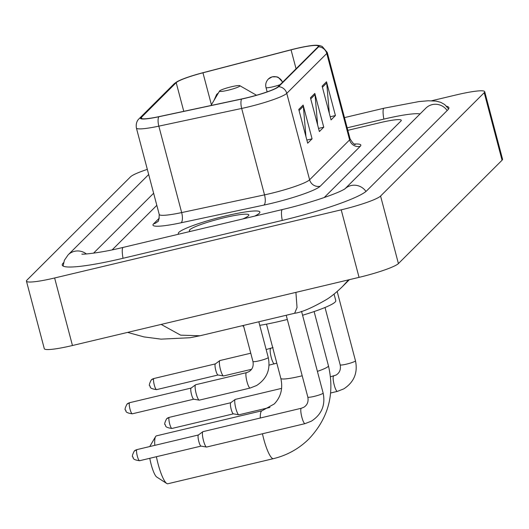 <?xml version="1.0" encoding="UTF-8"?>
<svg xmlns="http://www.w3.org/2000/svg" width="529" height="529" viewBox="0 0 529 529"><rect width="100%" height="100%" fill="white"/><g stroke="black" fill="none" stroke-linecap="round" stroke-linejoin="round"><path stroke-width="0.79" d="M226.095 215.819A42.208 5.072 -14.8 0 0 178.273 233.587A42.208 5.072 -14.8 0 0 178.842 234.162A42.208 5.072 -14.8 0 1 178.273 233.587A42.208 5.072 -14.8 0 1 226.095 215.819A42.208 5.072 -14.8 0 1 259.891 212.023A42.208 5.072 -14.8 0 0 226.095 215.819M295.784 48.675A28.143 3.379 165.2 0 1 318.319 46.149A28.143 3.379 165.2 0 1 317.929 46.962L277.93 86.849A28.143 3.379 165.2 0 1 241.852 98.916L159.004 116.625A28.143 3.379 165.2 0 1 141.058 118.112A28.143 3.379 165.2 0 1 141.448 117.306L176.19 82.656A28.143 3.379 165.2 0 1 202.951 72.797L291.056 49.858A28.143 3.379 165.2 0 1 295.784 48.675M295.896 48.562A28.844 3.465 -14.8 0 0 291.056 49.766L202.951 72.711A28.844 3.465 -14.8 0 0 177.268 81.592A28.844 3.465 -14.8 0 0 175.522 82.815L140.774 117.464A28.844 3.465 -14.8 0 0 158.773 116.764L241.621 99.062A28.844 3.465 -14.8 0 0 278.598 86.683L318.597 46.803A28.844 3.465 -14.8 0 0 316.117 45.243A28.844 3.465 -14.8 0 0 295.896 48.562M298.766 109.437L307.686 143.2L312.07 138.836L303.15 105.073L298.766 109.437M305.954 136.641L303.355 106.269A7.036 6.837 -134.9 0 0 303.15 105.073M306.86 140.073L312.07 138.836M322.128 86.148L331.048 119.911L335.426 115.54L326.505 81.783L322.128 86.148M329.316 113.351L326.717 82.98A7.036 6.837 -134.9 0 0 326.505 81.783M330.222 116.783L335.426 115.54M310.45 97.792L319.371 131.556L323.748 127.191L314.828 93.428L310.45 97.792M317.631 124.996L315.033 94.625A7.036 6.837 -134.9 0 0 314.828 93.428M318.544 128.428L323.748 127.191M254.628 216.136A42.208 5.072 -14.8 0 0 259.891 212.023A42.208 5.072 -14.8 0 1 254.628 216.136M324.178 197.555L400.916 121.035A26.384 3.167 -14.8 0 0 401.28 120.275A26.384 3.167 -14.8 0 0 380.153 122.649L347.837 130.332L380.153 122.649A26.384 3.167 -14.8 0 1 401.28 120.275A26.384 3.167 -14.8 0 1 400.916 121.035L324.178 197.555M156.822 205.338L112.181 249.86L156.822 205.338M420.059 113.927A47.484 5.707 -14.8 0 0 383.657 119.157L347.176 127.826M153.628 193.25L93.527 253.186M147.32 169.373A35.172 4.225 -14.8 0 0 130.584 176.779L26.939 280.132A35.172 4.225 -14.8 0 0 26.45 281.15A35.172 4.225 -14.8 0 0 54.619 277.983L341.212 209.841A35.172 4.225 -14.8 0 0 380.576 196.047L484.22 92.694A35.172 4.225 -14.8 0 0 484.709 91.676A35.172 4.225 -14.8 0 0 456.54 94.843L431.69 100.748M26.45 281.15L44.291 348.671A35.172 4.225 -14.8 0 0 72.46 345.51L359.052 277.361A35.172 4.225 -14.8 0 0 398.416 263.574L502.061 160.214A35.172 4.225 -14.8 0 0 502.55 159.203L484.709 91.676M63.559 262.701L63.321 262.946A75.627 9.086 -14.8 0 0 62.27 265.128A75.627 9.086 -14.8 0 0 122.834 258.331L282.05 220.474A75.627 9.086 -14.8 0 0 366.676 190.817L447.838 109.88A75.627 9.086 -14.8 0 0 448.89 107.698A75.627 9.086 -14.8 0 0 446.582 106.236M348.571 279.854L342.369 286.672C336.642 292.193 331.485 296.399 326.902 299.295C312.434 307.706 301.675 312.361 294.646 313.261L297.034 307.508L295.916 292.378M161.16 324.416L180.64 335.161L200.035 335.756L294.646 313.261M156.405 456.725A24.625 4.959 76.6 0 0 166.734 483.48L156.716 477.019A15.83 3.187 -103.4 0 1 149.793 458.293M260.288 418.016A24.625 4.959 -103.4 0 1 261.498 411.066A24.625 4.959 -103.4 0 1 262.047 410.742L156.458 435.85A24.625 4.959 76.6 0 0 155.91 436.174A24.625 4.959 76.6 0 0 155.586 436.597A24.625 4.959 76.6 0 0 154.805 445.352M166.734 483.48A24.625 4.959 76.6 0 0 167.845 483.757L273.433 458.65A24.625 4.959 -103.4 0 1 262.444 433.767M227.959 90.254A10.554 1.27 -14.8 0 0 239.802 85.678A10.554 1.27 -14.8 0 0 231.464 86.756A10.554 1.27 -14.8 0 0 219.542 91.034A10.554 1.27 -14.8 0 0 227.959 90.254M259.759 325.322A48.364 5.812 -14.8 0 0 280.998 321.024A48.364 5.812 -14.8 0 0 287.32 319.47M302.575 315.244A48.364 5.812 -14.8 0 0 335.789 300.664L334.057 294.091M242.434 325.672A48.364 5.812 -14.8 0 0 243.638 326.281M269.929 407.423L238.982 414.782A7.915 1.594 -103.4 0 1 238.844 414.782A7.915 1.594 -103.4 0 1 235.835 408.395A7.915 1.594 -103.4 0 1 235.141 399.488A7.915 1.594 -103.4 0 1 235.193 399.441A7.915 1.594 -103.4 0 1 235.319 399.382L281.62 388.372M233.441 413.837A5.713 1.151 -103.4 0 1 233.342 413.843A5.713 1.151 -103.4 0 1 231.173 409.221A5.713 1.151 -103.4 0 1 230.67 402.794A5.713 1.151 -103.4 0 1 230.71 402.761A5.713 1.151 -103.4 0 1 230.803 402.714M305.101 423.61A7.915 1.594 -103.4 0 1 305.015 423.65L206.634 447.038A7.915 1.594 -103.4 0 1 206.489 447.045A7.915 1.594 -103.4 0 1 203.486 440.65A7.915 1.594 -103.4 0 1 202.792 431.743A7.915 1.594 -103.4 0 1 202.845 431.704A7.915 1.594 -103.4 0 1 202.971 431.644L301.351 408.249A7.915 1.594 -103.4 0 1 301.444 408.243M201.093 446.099A5.713 1.151 -103.4 0 1 200.994 446.099A5.713 1.151 -103.4 0 1 198.825 441.484A5.713 1.151 -103.4 0 1 198.322 435.05A5.713 1.151 -103.4 0 1 198.362 435.017A5.713 1.151 -103.4 0 1 198.448 434.977M251.553 369.295L223.608 375.94A7.915 1.594 -103.4 0 1 223.469 375.94A7.915 1.594 -103.4 0 1 220.461 369.546A7.915 1.594 -103.4 0 1 219.819 360.599A7.915 1.594 -103.4 0 1 219.945 360.54L250.753 353.213M218.074 374.995A5.713 1.151 -103.4 0 1 217.974 374.995A5.713 1.151 -103.4 0 1 215.799 370.379A5.713 1.151 -103.4 0 1 215.303 363.945A5.713 1.151 -103.4 0 1 215.336 363.912A5.713 1.151 -103.4 0 1 215.429 363.873M250.217 388.021A7.915 1.594 -103.4 0 1 250.131 388.055L199.347 400.129A7.915 1.594 -103.4 0 1 199.208 400.136A7.915 1.594 -103.4 0 1 196.199 393.741A7.915 1.594 -103.4 0 1 195.558 384.795A7.915 1.594 -103.4 0 1 195.684 384.728L246.468 372.654A7.915 1.594 -103.4 0 1 246.56 372.647M193.812 399.19A5.713 1.151 -103.4 0 1 193.707 399.19A5.713 1.151 -103.4 0 1 191.538 394.574A5.713 1.151 -103.4 0 1 191.035 388.141A5.713 1.151 -103.4 0 1 191.075 388.107A5.713 1.151 -103.4 0 1 191.167 388.068M242.778 218.953A30.775 3.696 -14.8 0 0 248.736 215.435A30.775 3.696 -14.8 0 0 224.197 217.71A30.775 3.696 -14.8 0 0 189.66 231.041A30.775 3.696 -14.8 0 0 190.691 231.338M228.667 222.312L200.967 228.898M354.344 144.033A43.967 5.283 165.2 0 1 360.216 146.348L320.217 186.234A8.795 8.55 45.1 0 1 309.61 179.781L349.609 139.901A35.172 4.225 -14.8 0 0 350.092 138.882C352.896 143.313 354.655 145.138 355.376 144.377M320.217 186.234A43.967 5.283 165.2 0 1 271.02 203.473A43.967 5.283 165.2 0 1 263.852 205.093L181.004 222.795A43.967 5.283 165.2 0 1 153.569 223.86L159.341 218.1M270.246 193.574A35.172 4.225 -14.8 0 0 309.61 179.781L286.771 93.355A35.172 4.225 165.2 0 1 241.68 108.445L158.832 126.147A35.172 4.225 165.2 0 1 136.396 128.018L159.229 214.443A35.172 4.225 -14.8 0 0 181.665 212.579L264.52 194.87A35.172 4.225 -14.8 0 0 270.246 193.574M177.268 81.592L173.803 84.131A8.795 8.55 45.1 0 1 175.522 82.815M140.774 117.464A8.795 8.55 -134.9 0 0 139.054 118.78C139.021 118.794 135.391 121.571 136.396 128.018M158.773 116.764A8.795 3.227 77.9 0 0 158.832 126.147L181.665 212.579A8.795 3.227 -102.1 0 1 181.004 222.795M241.621 99.062A8.795 3.227 77.9 0 0 241.68 108.445L264.52 194.87A8.795 3.227 -102.1 0 1 263.852 205.093M278.598 86.683A8.795 8.55 45.1 0 1 286.771 93.355L326.77 53.469A8.795 8.55 -134.9 0 0 318.597 46.803M316.117 45.243L319.536 45.54L322.194 46.407L327.259 52.45A35.172 4.225 165.2 0 1 326.77 53.469L349.609 139.901A8.795 8.55 45.1 0 0 360.216 146.348M159.229 214.443C159.057 219.535 158.495 221.935 157.549 221.651A8.795 8.55 45.1 0 1 153.569 223.86M141.448 117.306L141.798 118.628M291.056 49.858L296.055 68.77M202.951 72.797L211.408 104.788M176.19 82.656L183.768 111.328M310.741 98.903L315.033 94.625M322.419 87.259L326.717 82.98M299.064 110.548L303.355 106.269M365.975 191.445A14.071 13.675 -134.9 0 0 345.001 188.787M282.248 220.428A14.071 2.83 -103.4 0 1 282.473 209.517L123.25 247.374C98.553 253.503 80.196 254.674 81.975 254.026M123.026 258.284A14.071 2.83 -103.4 0 1 123.25 247.374M63.116 266.067L64.373 260.288L68.129 254.859A14.071 13.675 45.1 0 1 86.379 253.953M344.478 117.617L384.074 108.2A14.071 2.83 76.6 0 0 383.849 119.111M447.17 110.548A14.071 13.675 -134.9 0 0 425.838 108.167L344.968 188.807M398.416 263.574L380.576 196.047M359.052 277.361L341.212 209.841M72.46 345.51L54.619 277.983M502.061 160.214L484.22 92.694M63.42 263.33L63.321 262.946M314.114 311.561L328.443 365.81A24.625 2.956 165.2 0 1 328.106 366.524A24.625 2.956 165.2 0 1 317.4 371.365M302.198 375.782A24.625 2.956 165.2 0 1 300.551 376.179A24.625 2.956 165.2 0 1 280.833 378.394C283.088 388.524 280.886 397.054 274.227 403.984L262.047 410.742M282.532 82.253A8.795 8.55 -134.9 0 0 272.276 76.864A8.795 8.55 45.1 0 0 268.296 79.079L272.157 76.831L276.905 76.844L278.287 77.366L282.691 82.094M230.75 402.728L169.293 417.341L166.575 418.856A5.713 5.554 45.1 0 1 169.161 417.414A5.713 1.151 -103.4 0 1 169.293 417.341A5.713 1.151 -103.4 0 1 169.439 417.355M337.449 391.354A7.915 1.594 -103.4 0 1 337.363 391.387A7.915 1.594 -103.4 0 1 334.097 384.53A7.915 1.594 -103.4 0 1 333.521 376.093A7.915 1.594 -103.4 0 1 333.614 376.026A7.915 1.594 -103.4 0 1 333.7 375.993A7.915 1.594 -103.4 0 1 333.792 375.98M330.513 376.747L336.021 375.087C339.631 372.905 341.02 369.487 340.18 364.845A7.915 0.952 -14.8 0 0 346.515 364.137A7.915 0.952 -14.8 0 0 355.276 361.115A7.915 0.952 -14.8 0 0 355.481 360.804C357.948 372.806 354.053 382.163 343.784 388.875L337.363 391.387L330.651 392.987M267.145 91.874L266.008 87.55A8.795 1.058 -14.8 0 0 273.05 86.763A8.795 1.058 -14.8 0 0 280.112 84.673M172.064 428.391A5.713 1.151 -103.4 0 1 171.938 428.464A5.713 1.151 -103.4 0 1 169.578 423.511A5.713 1.151 -103.4 0 1 169.161 417.414M198.401 434.983L136.938 449.597L134.227 451.111A5.713 5.554 45.1 0 1 136.813 449.676A5.713 1.151 -103.4 0 1 136.938 449.597A5.713 1.151 -103.4 0 1 137.09 449.61M301.259 408.282A7.915 1.594 -103.4 0 1 301.351 408.249L303.666 407.343C307.283 405.161 308.665 401.749 307.832 397.107A7.915 0.952 -14.8 0 0 314.166 396.393A7.915 0.952 -14.8 0 0 322.928 393.378A7.915 0.952 -14.8 0 0 323.133 393.06C325.599 405.062 321.705 414.425 311.436 421.137L305.015 423.65A7.915 1.594 -103.4 0 1 301.748 416.792A7.915 1.594 -103.4 0 1 301.173 408.355A7.915 1.594 -103.4 0 1 301.259 408.282M139.716 460.647A5.713 1.151 -103.4 0 1 139.583 460.719A5.713 1.151 -103.4 0 1 137.229 455.767A5.713 1.151 -103.4 0 1 136.813 449.676M215.382 363.886L153.919 378.5L151.201 380.014A5.713 5.554 45.1 0 1 153.794 378.572A5.713 1.151 -103.4 0 1 153.919 378.5A5.713 1.151 -103.4 0 1 154.065 378.506M218.298 93.144L216.659 94.427A8.795 8.55 45.1 0 1 218.279 93.17M274.478 363.826A7.915 1.594 -103.4 0 1 274.392 363.859A7.915 1.594 -103.4 0 1 271.245 357.472A7.915 1.594 -103.4 0 1 270.643 348.499A7.915 1.594 -103.4 0 1 270.729 348.466A7.915 1.594 -103.4 0 1 270.822 348.452M156.69 389.542A5.713 1.151 -103.4 0 1 156.564 389.622A5.713 1.151 -103.4 0 1 154.203 384.662A5.713 1.151 -103.4 0 1 153.794 378.572M191.114 388.074L129.658 402.688L126.94 404.202A5.713 5.554 45.1 0 1 129.526 402.767A5.713 1.151 -103.4 0 1 129.658 402.688A5.713 1.151 -103.4 0 1 129.803 402.701M246.375 372.694A7.915 1.594 -103.4 0 1 246.468 372.654L248.782 371.755C252.399 369.566 253.781 366.154 252.948 361.512A7.915 0.952 -14.8 0 0 259.283 360.798A7.915 0.952 -14.8 0 0 268.044 357.783A7.915 0.952 -14.8 0 0 268.249 357.472C270.716 369.473 266.821 378.83 256.552 385.542L250.131 388.055A7.915 1.594 -103.4 0 1 246.983 381.667A7.915 1.594 -103.4 0 1 246.375 372.694M132.429 413.738A5.713 1.151 -103.4 0 1 132.303 413.81A5.713 1.151 -103.4 0 1 129.942 408.857A5.713 1.151 -103.4 0 1 129.526 402.767M173.803 84.131L139.054 118.78M327.259 52.45L350.092 138.882M68.129 254.859L148.682 174.53M448.618 108.928L444.671 104.53L440.717 102.322L436.108 101.112L428.179 100.781L418.935 101.575L384.074 108.2M344.67 189.104L345.1 188.714C338.686 193.244 309.095 203.328 282.473 209.517M349.398 279.662L342.395 286.645M200.041 335.756L190.076 337.733L161.008 339.142L143.994 336.907L127.575 332.404M328.443 365.81C334.917 393.774 328.436 418.122 309.002 438.852C298.997 448.724 287.141 455.324 273.433 458.65M149.74 446.555L155.586 436.597M239.802 85.678L256.512 95.24M219.542 91.034L210.972 105.516M266.504 324.145L280.833 378.394M337.171 291.499L355.481 360.804M230.71 402.761L235.193 399.441M166.575 418.856C164.664 422.671 164.208 424.642 165.207 424.761C166.456 424.952 162.998 427.22 171.938 428.464L233.395 413.85M325.024 307.494L340.18 364.845M266.008 87.55C265.241 84.428 266.008 81.605 268.296 79.079M233.342 413.843L238.844 414.782M301.55 311.363L323.133 393.06M198.362 435.017L202.845 431.704M134.227 451.111C132.316 454.933 131.86 456.897 132.858 457.023C134.108 457.208 130.643 459.476 139.583 460.719L201.046 446.106M286.209 315.264L307.832 397.107M200.994 446.099L206.489 447.045M273.05 347.56L266.16 349.55M215.336 363.912L219.819 360.599M151.201 380.014C149.29 383.829 148.834 385.8 149.833 385.919C151.082 386.104 147.624 388.372 156.564 389.622L218.021 375.008M269.069 365.129L276.812 363.159M217.974 374.995L223.469 375.94M214.08 100.265L216.659 94.427M258.82 321.777L268.249 357.472M191.075 388.107L195.558 384.795M126.94 404.202C125.029 408.024 124.573 409.988 125.571 410.107C126.821 410.299 123.363 412.567 132.303 413.81L193.759 399.197M243.419 325.441L252.948 361.512M193.707 399.19L199.208 400.136"/></g></svg>

